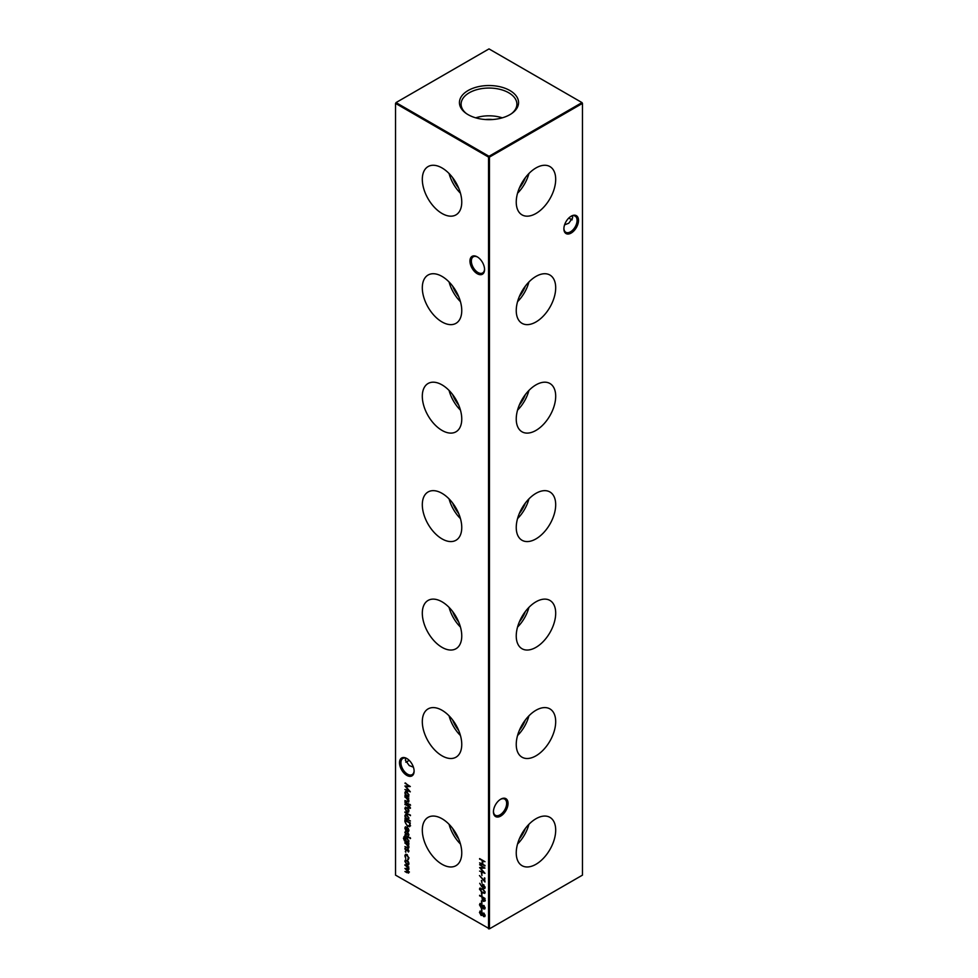 <?xml version="1.0" encoding="UTF-8"?>
<svg xmlns="http://www.w3.org/2000/svg" width="978" height="978" viewBox="0 0 978 978"><rect width="100%" height="100%" fill="white"/><g stroke="black" fill="none" stroke-linecap="round" stroke-linejoin="round"><path stroke-width="1.47" d="M535.968 213.485A27.885 16.1 120 0 0 554.269 188.644A27.885 16.1 120 0 0 549.612 166.407A27.885 16.1 120 0 0 535.968 167.947A27.885 16.1 120 0 0 517.827 192.25A27.885 16.1 120 0 0 521.726 214.695A27.885 16.1 120 0 0 535.968 213.485M517.558 193.204A26.834 15.489 120 0 0 528.915 173.534M519.342 188.082A23.35 13.484 120 0 0 525.369 177.641M535.968 321.958A27.885 16.1 120 0 0 554.269 297.116A27.885 16.1 120 0 0 549.612 274.867A27.885 16.1 120 0 0 535.968 276.407A27.885 16.1 120 0 0 517.827 300.723A27.885 16.1 120 0 0 521.726 323.156A27.885 16.1 120 0 0 535.968 321.958M517.558 301.664A26.834 15.489 120 0 0 528.915 281.994M519.342 296.542A23.35 13.484 120 0 0 525.369 286.102M535.968 430.418A27.885 16.1 120 0 0 554.269 405.577A27.885 16.1 120 0 0 549.612 383.327A27.885 16.1 120 0 0 535.968 384.88A27.885 16.1 120 0 0 517.827 409.183A27.885 16.1 120 0 0 521.726 431.628A27.885 16.1 120 0 0 535.968 430.418M517.558 410.137A26.834 15.489 120 0 0 528.915 390.466M519.342 405.014A23.35 13.484 120 0 0 525.369 394.574M535.968 538.89A27.885 16.1 120 0 0 554.269 514.037A27.885 16.1 120 0 0 549.612 491.8A27.885 16.1 120 0 0 535.968 493.34A27.885 16.1 120 0 0 517.827 517.655A27.885 16.1 120 0 0 521.726 540.088A27.885 16.1 120 0 0 535.968 538.89M517.558 518.597A26.834 15.489 120 0 0 528.915 498.927M519.342 513.474A23.35 13.484 120 0 0 525.369 503.034M535.968 647.35A27.885 16.1 120 0 0 554.269 622.509A27.885 16.1 120 0 0 549.612 600.26A27.885 16.1 120 0 0 535.968 601.812A27.885 16.1 120 0 0 517.827 626.116A27.885 16.1 120 0 0 521.726 648.561A27.885 16.1 120 0 0 535.968 647.35M517.558 627.069A26.834 15.489 120 0 0 528.915 607.399M519.342 621.947A23.35 13.484 120 0 0 525.369 611.507M535.968 755.823A27.885 16.1 120 0 0 554.269 730.969A27.885 16.1 120 0 0 549.612 708.732A27.885 16.1 120 0 0 535.968 710.272A27.885 16.1 120 0 0 517.827 734.588A27.885 16.1 120 0 0 521.726 757.021A27.885 16.1 120 0 0 535.968 755.823M517.558 735.529A26.834 15.489 120 0 0 528.915 715.859M519.342 730.407A23.35 13.484 120 0 0 525.369 719.967M535.968 864.283A27.885 16.1 120 0 0 554.269 839.442A27.885 16.1 120 0 0 549.612 817.192A27.885 16.1 120 0 0 535.968 818.745A27.885 16.1 120 0 0 517.827 843.048A27.885 16.1 120 0 0 521.726 865.493A27.885 16.1 120 0 0 535.968 864.283M517.558 844.002A26.834 15.489 120 0 0 528.915 824.332M519.342 838.88A23.35 13.484 120 0 0 525.369 828.439M477.264 273.718A10.33 5.966 60 0 1 469.953 261.077A10.33 5.966 60 0 1 477.264 256.859L477.264 256.859A10.33 5.966 60 0 1 484.562 269.5A10.33 5.966 60 0 1 477.264 273.718M477.619 257.08A9.328 5.391 -120 0 0 473.291 256.798A9.328 5.391 -120 0 0 471.861 264.28A9.328 5.391 -120 0 0 477.961 272.495A9.328 5.391 -120 0 0 482.631 272.96A9.328 5.391 -120 0 0 484.55 269.084M406.811 775.383A10.33 5.966 60 0 1 399.501 762.73A10.33 5.966 60 0 1 406.811 758.512L406.811 758.512A10.33 5.966 60 0 1 414.11 771.165A10.33 5.966 60 0 1 406.811 775.383M407.166 758.732A9.328 5.391 -120 0 0 402.85 758.451A9.328 5.391 -120 0 0 401.42 765.933A9.328 5.391 -120 0 0 407.508 774.16A9.328 5.391 -120 0 0 412.178 774.625A9.328 5.391 -120 0 0 414.097 770.737M569 217.837A10.33 5.966 -120 0 0 570.834 219.268M572.203 219.805A9.328 5.391 60 0 1 570.492 219.084L570.492 219.084A9.328 5.391 60 0 1 568.89 217.935M563.903 228.412A9.328 5.391 120 0 0 565.822 232.287A9.328 5.391 120 0 0 570.492 231.823A9.328 5.391 120 0 0 577.081 220.392A9.328 5.391 120 0 0 575.15 216.126A9.328 5.391 120 0 0 570.834 216.395M571.189 216.187L571.189 216.187A10.33 5.966 -60 0 1 578.499 220.392A10.33 5.966 -60 0 1 571.189 233.045A10.33 5.966 -60 0 1 563.89 228.828A10.33 5.966 -60 0 1 571.189 216.187L571.189 216.187M493.45 811.41A9.328 5.391 120 0 0 495.369 815.297A9.328 5.391 120 0 0 500.039 814.833A9.328 5.391 120 0 0 506.641 803.403A9.328 5.391 120 0 0 504.709 799.124A9.328 5.391 120 0 0 500.381 799.405M500.736 799.185L500.736 799.185A10.33 5.966 -60 0 1 508.047 803.403A10.33 5.966 -60 0 1 500.736 816.055A10.33 5.966 -60 0 1 493.438 811.838A10.33 5.966 -60 0 1 500.736 799.185L500.736 799.185M409.11 760.261A9.328 5.391 -60 0 1 407.508 761.41L407.508 761.41A9.328 5.391 -60 0 1 405.797 762.143M407.166 761.605A10.33 5.966 120 0 0 409 760.163M413.425 767.192L409.22 765.554L405.357 760.163L405.797 758.195M564.575 224.854L568.78 223.228L572.643 217.837L572.203 215.857M442.032 167.947A27.885 16.1 -120 0 0 428.388 166.407A27.885 16.1 -120 0 0 423.731 188.644A27.885 16.1 -120 0 0 442.032 213.485A27.885 16.1 -120 0 0 456.274 214.695A27.885 16.1 -120 0 0 460.173 192.25A27.885 16.1 -120 0 0 442.032 167.947M449.085 173.534A26.834 15.489 -120 0 0 460.442 193.204M452.631 177.641A23.35 13.484 -120 0 0 458.658 188.082M442.032 276.407A27.885 16.1 -120 0 0 428.388 274.867A27.885 16.1 -120 0 0 423.731 297.116A27.885 16.1 -120 0 0 442.032 321.958A27.885 16.1 -120 0 0 456.274 323.156A27.885 16.1 -120 0 0 460.173 300.723A27.885 16.1 -120 0 0 442.032 276.407M449.085 281.994A26.834 15.489 -120 0 0 460.442 301.664M452.631 286.102A23.35 13.484 -120 0 0 458.658 296.542M442.032 384.88A27.885 16.1 -120 0 0 428.388 383.327A27.885 16.1 -120 0 0 423.731 405.577A27.885 16.1 -120 0 0 442.032 430.418A27.885 16.1 -120 0 0 456.274 431.628A27.885 16.1 -120 0 0 460.173 409.183A27.885 16.1 -120 0 0 442.032 384.88M449.085 390.466A26.834 15.489 -120 0 0 460.442 410.137M452.631 394.574A23.35 13.484 -120 0 0 458.658 405.014M442.032 493.34A27.885 16.1 -120 0 0 428.388 491.8A27.885 16.1 -120 0 0 423.731 514.037A27.885 16.1 -120 0 0 442.032 538.89A27.885 16.1 -120 0 0 456.274 540.088A27.885 16.1 -120 0 0 460.173 517.655A27.885 16.1 -120 0 0 442.032 493.34M449.085 498.927A26.834 15.489 -120 0 0 460.442 518.597M452.631 503.034A23.35 13.484 -120 0 0 458.658 513.474M442.032 601.812A27.885 16.1 -120 0 0 428.388 600.26A27.885 16.1 -120 0 0 423.731 622.509A27.885 16.1 -120 0 0 442.032 647.35A27.885 16.1 -120 0 0 456.274 648.561A27.885 16.1 -120 0 0 460.173 626.116A27.885 16.1 -120 0 0 442.032 601.812M449.085 607.399A26.834 15.489 -120 0 0 460.442 627.069M452.631 611.507A23.35 13.484 -120 0 0 458.658 621.947M442.032 710.272A27.885 16.1 -120 0 0 428.388 708.732A27.885 16.1 -120 0 0 423.731 730.969A27.885 16.1 -120 0 0 442.032 755.823A27.885 16.1 -120 0 0 456.274 757.021A27.885 16.1 -120 0 0 460.173 734.588A27.885 16.1 -120 0 0 442.032 710.272M449.085 715.859A26.834 15.489 -120 0 0 460.442 735.529M452.631 719.967A23.35 13.484 -120 0 0 458.658 730.407M442.032 818.745A27.885 16.1 -120 0 0 428.388 817.192A27.885 16.1 -120 0 0 423.731 839.442A27.885 16.1 -120 0 0 442.032 864.283A27.885 16.1 -120 0 0 456.274 865.493A27.885 16.1 -120 0 0 460.173 843.048A27.885 16.1 -120 0 0 442.032 818.745M449.085 824.332A26.834 15.489 -120 0 0 460.442 844.002M452.631 828.439A23.35 13.484 -120 0 0 458.658 838.88M509.893 90.526A29.548 17.054 0 0 0 469.44 89.805A29.548 17.054 0 0 0 465.687 113.081A29.548 17.054 0 0 0 468.107 114.658A29.548 17.054 0 0 0 512.313 113.081A29.548 17.054 0 0 0 509.893 90.526M511.628 113.558A27.885 16.1 0 0 0 516.885 104.487A27.885 16.1 0 0 0 508.719 92.763A27.885 16.1 0 0 0 478.059 89.34A27.885 16.1 0 0 0 461.115 104.487A27.885 16.1 0 0 0 466.372 113.558M502.276 117.837A26.895 15.526 0 0 0 475.724 117.837M492.545 119.524A20.758 11.98 0 0 0 485.455 119.524M489.465 928.831L582.46 875.139L582.46 103.399L489.465 157.091L489.465 928.831L488.535 928.831L488.535 157.091L395.54 103.399L395.54 875.139L489.465 928.831M484.892 916.545L483.731 916.655L482.606 915.115L481.176 915.494L479.464 912.388L481.127 911.239L482.606 913.318L483.743 913.073L485.125 915.689L483.731 916.655L485.125 915.689M482.936 914.931L481.176 915.494L480.528 914.112M479.929 911.154L481.127 911.239M408.926 801.141L406.934 801.691L404.929 800.53L407.679 801.495L408.449 800.774L404.929 796.544L408.865 798.818L408.156 798.965L408.523 802.094M407.679 801.495L408.865 800.53M404.929 801.728L408.865 804.552L404.929 801.728M408.278 808.745L408.926 810.848L408.278 812.205L406.885 812.021L404.855 808.5L405.418 807.18L408.278 808.745M410.454 821.007L404.929 818.378L405.613 818.219L404.855 815.921L405.467 814.588L406.909 814.735L408.926 818.293L408.095 819.65L410.454 821.007L404.929 818.378M408.926 847.192L406.934 847.743L404.929 846.581L407.679 847.547L408.449 846.814L404.929 842.596L408.865 844.87L408.156 845.016L408.523 848.146M407.679 847.547L408.865 846.581M404.929 834.87L408.865 837.694L404.929 834.87M408.926 834.906L408.376 835.738L407.557 833.672L405.992 834.454L404.855 832.461L405.393 831.471L405.98 833.879L407.899 833.158L408.572 835.628M408.034 835.163L408.853 834.393M408.388 833.452L406.885 834.43M405.357 832.535L405.393 831.471M405.76 832.058L405.344 832.718M406.347 833.941L407.288 833.011M410.112 826.031L407.557 826.422L404.929 821.74L404.929 819.808L410.308 822.926L409.562 826.728M484.892 908.892L483.731 909.002L482.606 907.474L481.176 907.841L479.464 904.736L481.127 903.599L482.606 905.677L483.743 905.42L485.125 908.049L483.731 909.002L485.125 908.049M482.936 907.278L481.176 907.841L480.528 906.459M479.929 903.501L481.127 903.599M479.611 895.31L484.99 898.415L484.905 901.007L483.548 901.41L482.178 899.381L482.093 897.303L479.611 895.31M484.905 901.007L483.694 900.921M480.027 889.479L479.941 888.831L482.301 888.66L485.125 892.364L482.301 892.877L479.464 889.1L479.929 888.073M485.125 892.364L484.66 893.415M481.396 880.493L481.958 883.195L481.396 880.493M481.396 872.841L481.958 875.554L481.396 872.841M479.611 858.586L484.99 861.691L482.777 860.97L482.777 864.161L484.99 865.995L479.611 862.877L482.227 863.843L482.227 860.652L479.611 858.586M408.278 861.484L408.926 863.598L408.278 864.943L406.885 864.76L404.855 861.239L405.418 859.919L408.278 861.484M405.308 851.496L405.784 852.266M407.753 859.136L408.449 857.889L406.909 855.053L405.344 856.092L405.772 858.464L404.855 855.811L405.491 854.332L406.86 854.466L408.926 858.207L408.119 858.928M408.352 859.65L408.914 857.62M407.337 854.809L405.821 854.955L407.19 854.686M408.926 872.29L407.056 872.743L404.929 871.52L408.449 871.911L404.929 868.415L408.449 868.806L404.929 864.748L408.865 867.021L408.181 867.18L408.926 869.185L407.985 870.078L408.572 873.134M407.056 872.193L408.853 871.679M408.902 868.77L408.193 869.418L408.865 868.562M479.611 864.723L484.99 868.085L480.577 868.183L484.99 873.366L479.611 871.092L483.474 872.168L479.611 867.559L483.487 867.547L480.039 864.466M484.44 877.865L484.99 881.997L479.464 875.554L484.44 880.738L484.44 877.865M481.897 886.912L479.733 883.305L481.922 886.3L483.474 884.638L485.125 887.572L483.474 888.537L482.056 886.215M481.922 886.3L483.474 884.638M485.125 887.572L483.658 888.073M481.396 892.914L481.958 895.628L481.396 892.914M481.396 900.885L481.958 903.599L481.396 900.885M481.396 908.538L481.958 911.239L481.396 908.538M405.344 828.317L405.943 830.835L404.855 828.109L405.369 826.85L408.193 828.28L408.926 830.481L408.156 831.862L406.787 831.569L406.787 827.498L405.344 828.317L407.251 827.241L406.787 831.569M410.1 837.62L410.1 838.647L410.137 837.645M404.647 837.107L403.89 838.366L405.687 841.202L404.929 838.953L405.528 837.608L406.909 837.767L408.926 841.276L408.168 842.645L408.865 843.598L404.537 840.933L403.413 838.146L404.806 836.923M403.951 836.655L404.647 836.545M408.926 851.153L408.376 851.997L407.924 849.98L405.992 850.701L404.855 848.721L405.393 847.73L405.98 850.139L407.899 849.417L408.572 851.887M408.034 851.422L408.853 850.64M408.388 849.711L406.885 850.689M405.357 848.794L405.393 847.73M405.76 848.305L405.344 848.965M406.347 850.2L407.288 849.271M404.929 811.923L410.454 815.664L404.929 811.923M410.515 808.097L409.916 808.427L408.865 806.789L408.376 807.461L408.376 806.508L404.929 803.953L408.865 805.591L410.515 808.097M410.1 804.478L410.577 805.236M408.865 796.984L404.929 795.273L405.613 795.114L404.855 792.828L405.467 791.483L406.909 791.642L408.926 795.187L408.132 796.569L408.865 796.984L404.929 795.273M404.929 783.17L410.308 786.532L405.894 786.63L410.308 791.825L404.929 789.539L408.804 790.615L404.929 786.019L408.816 786.006L405.357 782.926M581.996 102.592L489 48.9L396.004 102.592L489 156.284L581.996 102.592L582.46 103.399L581.996 102.592M489 156.284L488.535 157.091L489.465 157.091L489 156.284M407.374 854.784L405.809 855.823M405.332 855.542L405.736 854.234M408.755 864.674L406.885 864.76M405.332 860.97L405.687 859.821M407.349 860.347L405.344 861.52L406.885 864.197L408.449 863.317L406.885 860.616L405.344 861.52M407.349 863.929L408.914 863.036L407.349 863.929M406.885 864.197L408.89 863.061M408.865 867.034L408.181 867.18M409.403 872.021L407.533 872.474L404.929 871.52M407.533 871.924L408.914 871.642L407.533 871.924M408.193 869.955L404.929 868.415M407.398 868.733L408.914 868.537M408.376 867.07L404.929 865.31M484.99 861.704L482.777 860.97M484.99 865.444L479.611 862.877M482.227 860.652L482.227 863.843M482.704 860.383L479.611 859.136M484.733 867.902L480.577 868.183M484.452 872.669L479.611 871.092M481.873 874.955L481.873 873.11M484.905 878.134L484.44 880.738M481.873 882.608L481.873 880.762M482.35 885.347L482.619 884.43M484.856 888.476L483.939 888.269M483.927 884.968L482.435 886.044L483.499 888L485.039 886.887M483.976 884.943L482.9 885.775L483.976 884.943M483.499 888L484.575 887.217L483.499 885.212L482.435 886.044M479.941 888.831L480.186 887.975M484.856 893.244L482.301 892.877M484.428 892.608L485.039 891.716M485.039 891.789L482.765 888.941L480.491 889.161M482.301 889.21L480.015 889.442L480.65 888.611M480.015 889.442L482.301 892.315L484.697 892.523M481.873 895.041L481.873 893.183M485.381 900.726L484.012 901.129M482.093 897.303L482.178 899.381M482.557 897.034L479.611 895.86M483.548 900.848L484.905 898.379L482.643 897.621L483.548 900.848L484.44 898.66L482.643 897.621M481.873 903L481.873 901.154M483.071 907.193L481.641 907.572M479.941 904.467L480.198 903.403M481.579 903.88L480.491 904.797L481.579 903.88M481.543 903.904L480.015 905.066L481.164 907.278L482.716 905.616M484.208 905.701L483.315 906.447L484.208 905.701M484.147 905.738L482.851 906.716L483.743 908.452L485.039 907.364M483.743 908.452L484.575 907.694L483.743 905.983L482.851 906.716M481.164 907.278L482.301 906.41L481.115 904.149L480.015 905.066M481.873 910.652L481.873 908.806M405.564 822.999L405.393 820.09M410.589 825.762L407.557 826.422M409.342 825.921L410.234 822.889L405.479 820.689L405.613 823.256L407.557 825.872L409.611 825.42L409.758 823.158L405.479 820.689M410.075 825.151L409.599 825.823M405.332 827.84L405.638 826.74M408.621 831.581L407.264 831.288L408.449 830.224L407.276 827.84L407.276 831.288L408.89 829.967M407.264 827.229L405.809 828.048L407.264 827.229M407.74 831.019L408.914 829.955L407.74 831.019M407.068 834.32L405.992 834.454M405.332 832.192L405.858 831.202M407.765 832.743L406.762 833.488M410.577 838.378L410.161 837.62M408.865 837.156L404.929 835.432M408.865 843.048L405.002 840.664M403.877 837.877L405.124 836.276M405.124 836.826L404.366 838.097M405.393 838.684L405.784 837.51M407.361 838.036L405.882 838.99L407.361 838.036M407.386 841.642L408.914 840.774L407.386 841.642M406.921 841.911L408.449 841.043L406.885 838.317L405.418 839.258L406.921 841.911L408.89 840.787M407.325 838.06L405.418 839.258M408.865 844.882L408.156 845.016M408.731 847.95L404.929 846.581M408.144 847.266L408.914 846.545L408.144 847.266M408.327 844.919L407.41 844.674M407.875 844.405L404.929 843.158M407.068 850.567L405.992 850.701M405.332 848.439L405.858 847.449M407.765 849.002L406.762 849.748M405.332 815.652L405.711 814.491M407.374 815.029L405.809 815.958L407.374 815.029M407.361 818.684L408.914 817.755L407.361 818.684M406.885 818.953L408.449 818.024L406.897 815.297L405.344 816.227L406.885 818.953L408.89 817.767M407.337 815.041L405.344 816.227M410.454 815.126L404.929 812.486M408.755 811.936L406.885 812.021M405.332 808.231L405.687 807.07M407.349 807.608L405.809 808.513L407.349 807.608M407.349 811.19L408.914 810.297L407.349 811.19M406.885 811.459L408.449 810.566L406.885 807.877L405.344 808.782L406.885 811.459L408.89 810.322M407.325 807.62L405.344 808.782M409.843 806.813L408.865 806.789M408.376 806.508L408.376 807.461M408.853 806.239L404.929 804.515M408.865 804.014L404.929 802.29M408.865 798.83L408.156 798.965M408.731 801.911L404.929 800.53M408.144 801.226L408.914 800.493L408.144 801.226M408.327 798.867L407.41 798.623M407.875 798.354L404.929 797.107M405.332 792.547L405.711 791.385M407.374 791.923L405.809 792.852L407.374 791.923M407.361 795.579L408.914 794.649L407.361 795.579M406.885 795.847L408.449 794.918L406.897 792.192L405.344 793.121L406.885 795.847L408.89 794.662M407.337 791.935L405.344 793.121M483.071 914.846L481.641 915.225M479.941 912.119L480.198 911.044M481.579 911.52L480.491 912.437L481.579 911.52M481.543 911.545L480.015 912.718L481.164 914.931L482.716 913.256M484.208 913.354L483.315 914.1L484.208 913.354M485.039 915.066L484.22 915.836L485.039 915.017L483.743 913.623L482.851 914.369L483.743 916.105L484.575 915.347L483.743 916.105M484.147 913.391L482.851 914.369M481.164 914.931L482.301 914.063L481.115 911.789L480.015 912.718M410.051 786.349L405.894 786.63M409.782 791.129L404.929 789.539"/></g></svg>
